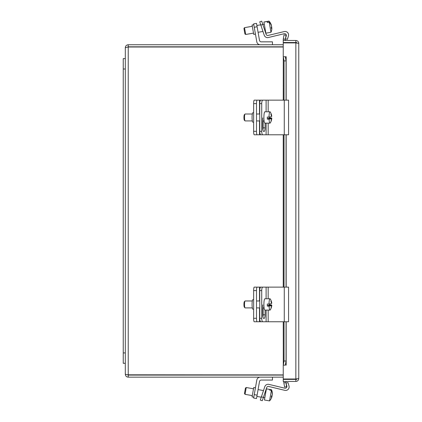 <?xml version="1.0" encoding="UTF-8"?>
<svg xmlns="http://www.w3.org/2000/svg" width="422" height="422" viewBox="0 0 422 422"><rect width="100%" height="100%" fill="white"/><g stroke="black" fill="none" stroke-linecap="round" stroke-linejoin="round"><path stroke-width="0.63" d="M262.811 24.439L264.288 24.175L262.811 24.439L266.108 34.288A1.746 1.746 0 0 0 268.17 35.432L284.27 31.566A3.492 3.492 0 0 1 288.432 35.949L287.424 39.357L285.43 38.766L286.274 35.912A1.746 1.746 0 0 0 284.196 33.718L268.36 37.521A3.492 3.492 0 0 1 264.235 35.237L260.843 25.098L262.811 24.439L261.714 21.153L259.741 21.812L260.843 25.098M256.502 23.358L253.638 23.864L254.239 27.272L257.103 26.765L256.502 23.358L253.638 23.864M257.103 26.765L259.509 40.406A1.746 1.746 0 0 0 261.229 41.847L272.47 41.847L272.47 44.758M260.3 400.093L262.273 400.752L260.3 400.093L262.273 400.752L263.37 397.471L261.403 396.812L260.3 400.093L262.273 400.752M263.666 390.033L264.794 386.673A3.492 3.492 0 0 1 268.919 384.384L284.755 388.187A1.746 1.746 0 0 0 286.833 385.993L285.989 383.144L287.983 382.554L288.991 385.956A3.492 3.492 0 0 1 284.829 390.339L268.73 386.478A1.746 1.746 0 0 0 266.667 387.618L263.37 397.471M260.253 377.152A3.492 3.492 0 0 0 256.813 380.032L253.638 398.046L256.502 398.553L253.638 398.046L256.502 398.553L259.509 381.499A1.746 1.746 0 0 1 261.229 380.058L272.47 380.058L272.47 377.152M266.108 34.288A1.746 1.746 0 0 0 268.17 35.432L284.27 31.566M284.196 33.718L268.36 37.521M269.062 21.348L263.903 22.002L265.871 33.174L270.987 32.272L269.231 22.297L267.495 22.603L267.326 21.654L269.062 21.348A10.313 9.136 -10 0 1 271.035 24.228A10.313 9.136 -10 0 1 271.404 25.325L271.272 25.352M245.388 32.658L244.512 27.667L252.293 26.291L244.512 27.667L243.948 28.469L244.908 33.924L245.709 34.483L245.388 32.658M267.495 22.603L267.326 21.654M271.615 26.533A10.313 9.136 -10 0 1 271.652 27.509M270.987 32.272A10.365 10.365 0 0 0 271.815 28.638A10.313 9.136 170 0 0 271.784 27.483A10.344 4.795 170 0 1 271.441 28.685A9.769 8.656 170 0 0 271.23 27.477A10.344 4.795 -10 0 0 271.568 26.275A10.313 9.136 170 0 0 269.231 22.297M271.256 27.578L271.784 27.483M253.786 24.708L252.071 25.009L252.894 29.704L253.722 34.393L255.442 34.092L253.722 34.393M260.253 44.758A3.492 3.492 0 0 1 256.813 41.873L254.239 27.272M259.509 40.406A1.746 1.746 0 0 0 261.229 41.847M268.73 386.478A1.746 1.746 0 0 0 266.667 387.618M287.983 382.554L288.991 385.956M284.755 388.187A1.746 1.746 0 0 0 286.833 385.993M261.403 396.812L264.794 386.673M271.51 389.77L266.403 388.826L264.43 399.998L269.547 400.9L271.399 390.382L269.669 390.076L269.774 389.464L271.51 389.77A10.313 9.838 10 0 1 272.211 392.096A10.313 9.838 10 0 1 272.29 394.639L272.227 394.628M245.456 391.948L246.242 387.517L245.435 388.076L244.475 393.531L245.04 394.333L245.456 391.948M269.669 390.076L269.774 389.464M271.937 395.562A10.344 3.107 -170 0 1 272.058 395.936L271.557 395.852M272.058 395.936A10.313 9.838 10 0 1 271.889 396.543M264.43 399.998L269.547 400.9A10.365 10.365 0 0 0 271.008 398.911A10.313 9.838 -170 0 0 271.953 396.553A10.344 3.107 -170 0 1 271.288 397.176A9.769 9.321 -170 0 0 271.52 395.873A10.344 3.107 10 0 0 272.179 395.25A10.313 9.838 -170 0 0 271.399 390.382M271.441 396.464L271.953 396.553M255.442 387.818L253.722 387.512L252.071 396.896L253.786 397.202L252.071 396.896M269.252 304.014A5.671 0.986 -90 0 1 269.252 304.832L270.987 304.832A10.313 1.166 178.9 0 1 271.789 305.28A10.365 10.365 0 0 1 270.27 309.901A5.671 0.986 -90 0 1 270.117 310.075A5.671 0.986 -90 0 1 270.001 310.112A5.671 0.986 -90 0 1 269.062 306.114L267.332 306.114L268.17 305.549L271.494 305.549A10.313 1.166 178.9 0 1 269.062 306.114M270.001 310.112L264.889 310.112A5.671 0.986 -90 0 1 263.903 304.763A5.671 0.986 -90 0 1 264.773 298.802A5.671 0.986 -90 0 1 264.889 298.765L270.001 298.765A5.671 0.986 -90 0 1 270.27 298.976A10.365 10.365 0 0 1 271.747 303.186A10.313 1.166 -1.1 0 1 271.689 303.328L271.43 303.328M267.332 306.114A5.671 0.986 -90 0 1 267.29 304.046L269.02 304.046A5.671 0.986 -90 0 1 269.89 298.802A5.671 0.986 -90 0 1 270.001 298.765M245.182 307.881A3.46 0.601 -90 0 1 245.113 307.902A3.46 0.601 -90 0 1 245.003 307.849A3.46 0.601 -90 0 1 244.512 304.441A3.46 0.601 -90 0 1 245.003 301.034A3.46 0.601 -90 0 1 245.04 301.002A3.46 0.601 -90 0 1 245.113 300.976A3.46 0.601 -90 0 1 245.182 301.002M268.413 305.549L269.252 304.832M268.413 305.391L271.731 305.391A10.344 10.117 56.4 0 1 271.246 307.802L271.056 307.802M271.246 307.802A9.769 1.102 178.9 0 1 271.003 307.96A10.344 10.117 -123.6 0 0 271.494 305.549M269.02 304.046A10.313 1.166 -1.1 0 0 271.452 303.487A10.344 10.117 -123.6 0 0 270.866 301.081A9.769 1.102 -1.1 0 0 271.109 300.923A10.344 10.117 56.4 0 1 271.689 303.328M244.375 301.688A2.769 0.48 90 0 0 244.343 301.714A2.769 0.48 90 0 0 243.948 304.441A2.769 0.48 90 0 0 244.343 307.169L245.003 307.849M259.741 290.589L261.714 290.589A3.46 1.097 -90 0 1 262.036 288.142A3.46 1.097 -90 0 1 262.811 287.129L260.843 287.129A3.46 1.097 90 0 0 260.063 288.142A3.46 1.097 90 0 0 259.741 290.589L259.741 318.288A3.46 1.097 90 0 0 260.063 320.736A3.46 1.097 90 0 0 260.843 321.754L262.811 321.754A3.46 1.097 -90 0 1 262.036 320.736A3.46 1.097 -90 0 1 261.714 318.288L259.741 318.288M261.714 290.589L261.714 318.288M262.811 321.754L288.574 321.754L288.574 287.129L262.811 287.129M265.079 310.112L265.079 314.828A3.682 1.171 -90 0 1 263.908 318.51A3.682 1.171 -90 0 1 262.742 314.828L262.742 304.884M262.927 316.811A3.682 1.171 90 0 0 263.106 314.828L263.106 307.902M253.638 309.205L252.894 309.205A4.763 0.828 90 0 1 252.071 304.441A4.763 0.828 90 0 1 252.894 299.673L253.638 299.673M253.638 290.589L256.502 290.589A3.46 0.601 -90 0 1 256.676 288.142A3.46 0.601 -90 0 1 257.103 287.129L254.239 287.129A3.46 0.601 90 0 0 253.812 288.142A3.46 0.601 90 0 0 253.638 290.589L253.638 318.288A3.46 0.601 90 0 0 253.812 320.736A3.46 0.601 90 0 0 254.239 321.754L257.103 321.754A3.46 0.601 -90 0 1 256.676 320.736A3.46 0.601 -90 0 1 256.502 318.288L253.638 318.288M256.502 290.589L256.502 318.288M257.103 321.754L266.108 321.754L266.108 310.112M257.103 287.129L261.229 287.129M269.252 117.042A5.671 0.986 -90 0 1 269.252 117.859L270.987 117.859A10.313 1.166 178.9 0 1 271.789 118.308A10.365 10.365 0 0 1 270.27 122.929A5.671 0.986 -90 0 1 270.117 123.103A5.671 0.986 -90 0 1 270.001 123.14A5.671 0.986 -90 0 1 269.062 119.141L267.332 119.141L268.17 118.577L271.494 118.577A10.313 1.166 178.9 0 1 269.062 119.141M270.001 123.14L264.889 123.14A5.671 0.986 -90 0 1 263.903 117.796A5.671 0.986 -90 0 1 264.773 111.835A5.671 0.986 -90 0 1 264.889 111.793L270.001 111.793A5.671 0.986 -90 0 1 270.27 112.004A10.365 10.365 0 0 1 271.747 116.214A10.313 1.166 -1.1 0 1 271.689 116.356L271.43 116.356M267.332 119.141A5.671 0.986 -90 0 1 267.29 117.073L269.02 117.073A5.671 0.986 -90 0 1 269.89 111.835A5.671 0.986 -90 0 1 270.001 111.793M245.182 120.908A3.46 0.601 -90 0 1 245.113 120.929A3.46 0.601 -90 0 1 245.003 120.877A3.46 0.601 -90 0 1 244.512 117.469A3.46 0.601 -90 0 1 245.003 114.061A3.46 0.601 -90 0 1 245.04 114.03A3.46 0.601 -90 0 1 245.113 114.003A3.46 0.601 -90 0 1 245.182 114.03M268.413 118.577L269.252 117.859M268.413 118.418L271.731 118.418A10.344 10.117 56.4 0 1 271.246 120.829L271.056 120.829M271.246 120.829A9.769 1.102 178.9 0 1 271.003 120.987A10.344 10.117 -123.6 0 0 271.494 118.577M269.02 117.073A10.313 1.166 -1.1 0 0 271.452 116.514A10.344 10.117 -123.6 0 0 270.866 114.109A9.769 1.102 -1.1 0 0 271.109 113.951A10.344 10.117 56.4 0 1 271.689 116.356M244.375 114.715A2.769 0.48 90 0 0 244.343 114.742A2.769 0.48 90 0 0 243.948 117.469A2.769 0.48 90 0 0 244.343 120.196L245.003 120.877M259.741 103.617L261.714 103.617A3.46 1.097 -90 0 1 262.036 101.169A3.46 1.097 -90 0 1 262.811 100.156L260.843 100.156A3.46 1.097 90 0 0 260.063 101.169A3.46 1.097 90 0 0 259.741 103.617L259.741 131.316A3.46 1.097 90 0 0 260.063 133.763A3.46 1.097 90 0 0 260.843 134.782L262.811 134.782A3.46 1.097 -90 0 1 262.036 133.763A3.46 1.097 -90 0 1 261.714 131.316L259.741 131.316M261.714 103.617L261.714 131.316M262.811 134.782L288.574 134.782L288.574 100.156L262.811 100.156M265.079 123.14L265.079 127.855A3.682 1.171 -90 0 1 263.908 131.537A3.682 1.171 -90 0 1 262.742 127.855L262.742 117.912M262.927 129.839A3.682 1.171 90 0 0 263.106 127.855L263.106 120.929M253.638 122.232L252.894 122.232A4.763 0.828 90 0 1 252.071 117.469A4.763 0.828 90 0 1 252.894 112.706L253.638 112.706M253.638 103.617L256.502 103.617A3.46 0.601 -90 0 1 256.676 101.169A3.46 0.601 -90 0 1 257.103 100.156L254.239 100.156A3.46 0.601 90 0 0 253.812 101.169A3.46 0.601 90 0 0 253.638 103.617L253.638 131.316A3.46 0.601 90 0 0 253.812 133.763A3.46 0.601 90 0 0 254.239 134.782L257.103 134.782A3.46 0.601 -90 0 1 256.676 133.763A3.46 0.601 -90 0 1 256.502 131.316L253.638 131.316M256.502 103.617L256.502 131.316M257.103 134.782L266.108 134.782L266.108 123.14M257.103 100.156L261.229 100.156M296.708 42.997L296.708 42.511L291.518 42.511L291.518 42.907M291.518 379.003L291.518 379.394L296.708 379.394L296.708 378.914M283.32 56.754L284.038 60.91L286.058 60.91L285.335 56.754L283.294 56.754L283.294 100.156M285.335 56.754L286.169 56.754L286.163 100.156M283.246 100.156L283.294 56.754M286.058 60.91L286.058 100.156M286.058 134.782L286.058 287.129M286.058 321.754L286.058 361L284.038 361L283.32 365.151L285.335 365.151L286.058 361M283.32 365.151L283.246 321.754M285.335 365.151L283.246 365.157L283.246 379.003L295.843 379.003L295.843 42.907L298.76 43.376C298.591 41.609 297.621 40.639 295.843 40.465L283.246 40.465L283.246 42.511L291.518 42.511M283.879 382.97L284.597 387.058L286.617 386.705L285.894 382.612L283.853 382.817A2.917 2.917 0 0 1 283.937 381.446M285.894 382.612L285.868 382.459A0.865 0.865 0 0 1 286.723 381.446M284.038 34.847L283.32 38.94L285.335 39.293L286.058 35.205L284.038 34.847M285.335 39.293L285.309 39.446A0.865 0.865 0 0 0 286.163 40.465M283.32 38.94L283.294 39.093A2.917 2.917 0 0 0 283.378 40.465M284.038 60.91L284.038 100.156M284.038 134.782L284.038 287.129M284.038 321.754L284.038 361M286.169 365.151L286.163 321.754M295.843 42.907L283.246 42.907L283.246 56.748L286.169 56.748M291.518 379.394L283.246 379.394L283.246 381.446L295.843 381.446C297.61 381.277 298.581 380.301 298.76 378.529L295.843 379.003M295.843 42.511L295.843 40.465M298.76 43.376L298.76 378.529M295.843 379.394L295.843 381.446M283.246 374.905L127.586 374.81L128.235 375.1L128.235 377.152L283.246 377.152M128.235 375.1L283.246 375.1M283.246 44.758L128.235 44.758C126.468 44.927 125.492 45.898 125.318 47.67L128.235 47L283.246 47M128.235 377.152C126.458 376.973 125.487 376.002 125.318 374.235L128.235 374.905L128.235 47L127.586 47.095L128.235 46.805L283.246 46.805M128.235 46.805L128.235 44.758M125.318 374.235L125.318 47.67M123.24 58.605L125.318 58.605L123.24 58.605L123.24 363.3L125.318 363.3M257.103 395.14L254.239 394.633M266.108 287.129L266.108 298.765M265.079 314.828L263.106 314.828M268.17 287.129L268.17 298.765M268.17 310.112L268.17 321.754M284.27 287.129L284.27 321.754M259.509 287.129L259.509 300.976M259.509 307.902L259.509 321.754M266.108 100.156L266.108 111.793M265.079 127.855L263.106 127.855M268.17 100.156L268.17 111.793M268.17 123.14L268.17 134.782M284.27 100.156L284.27 134.782M259.509 100.156L259.509 114.003M259.509 120.929L259.509 134.782M283.294 134.782L283.294 287.129M283.294 321.754L283.294 365.151M286.163 134.782L286.163 287.129M123.24 352.913L125.318 352.913M123.24 68.992L125.318 68.992M260.743 24.803L256.877 25.484L260.743 24.803M265.491 30.996L265.032 31.08L265.491 30.996M262.964 31.444L258.079 32.304L262.964 31.444M245.709 34.483L253.495 33.111L245.709 34.483L244.908 33.924M264.816 397.825L263.339 397.561L264.816 397.825M261.271 397.197L256.877 396.422L261.271 397.197M245.04 394.333L252.293 395.614L245.04 394.333L244.475 393.531M271.035 24.228A10.365 10.365 0 0 0 269.02 21.1L263.903 22.002M243.948 28.469L244.512 27.667M266.018 391.004L265.559 390.92M263.492 390.556L258.079 389.601M253.495 388.794L246.242 387.517L245.435 388.076M272.211 392.096A10.365 10.365 0 0 0 271.515 389.728M259.741 300.976L256.502 300.976M252.33 300.976L245.113 300.976M244.343 301.714L245.003 301.034M264.109 307.902L262.742 307.902M259.741 307.902L256.502 307.902M252.33 307.902L245.113 307.902M259.741 114.003L256.502 114.003M252.33 114.003L245.113 114.003M244.343 114.742L245.003 114.061M264.109 120.929L262.742 120.929M259.741 120.929L256.502 120.929M252.33 120.929L245.113 120.929M283.246 287.129L283.246 134.782"/></g></svg>
